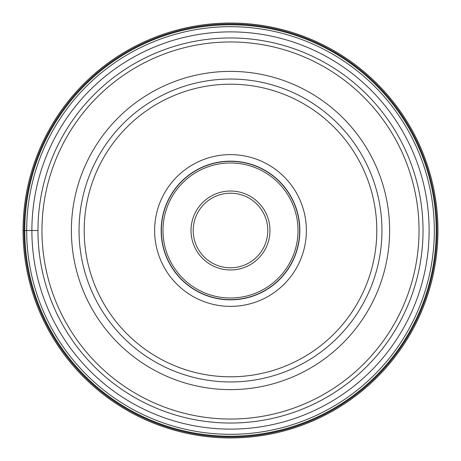 <?xml version="1.0" encoding="UTF-8"?>
<svg xmlns="http://www.w3.org/2000/svg" width="461" height="461" viewBox="0 0 461 461"><rect width="100%" height="100%" fill="white"/><g stroke="black" fill="none" stroke-linecap="round" stroke-linejoin="round"><path stroke-width="0.69" d="M23.05 230.5A207.45 207.45 0 0 0 230.5 437.95A207.45 207.45 0 0 0 437.95 230.5A207.45 207.45 0 0 0 230.5 23.05A207.45 207.45 0 0 0 23.05 230.5L24.001 230.5A206.499 206.499 0 0 1 230.5 24.001A206.499 206.499 0 0 1 436.999 230.5A206.499 206.499 0 0 1 230.5 436.999A206.499 206.499 0 0 1 24.001 230.5L24.785 230.5A205.715 205.715 0 0 0 230.5 436.215A205.715 205.715 0 0 0 436.215 230.5A205.715 205.715 0 0 0 230.5 24.785A205.715 205.715 0 0 0 24.785 230.5L26.68 230.5A203.82 203.82 0 0 1 230.5 26.68A203.82 203.82 0 0 1 434.32 230.5A203.82 203.82 0 0 1 230.5 434.32A203.82 203.82 0 0 1 26.68 230.5L31.884 230.5A198.616 198.616 0 0 0 230.5 429.116A198.616 198.616 0 0 0 429.116 230.5A198.616 198.616 0 0 0 230.5 31.884A198.616 198.616 0 0 0 31.884 230.5L37.963 230.5A192.537 192.537 0 0 0 230.5 423.037A192.537 192.537 0 0 0 423.037 230.5A192.537 192.537 0 0 0 230.5 37.963A192.537 192.537 0 0 0 37.963 230.5A192.537 192.537 0 0 1 230.5 37.963A192.537 192.537 0 0 1 423.037 230.5M193.205 230.5A37.295 37.295 0 0 1 230.54 193.205A37.295 37.295 0 0 1 267.795 230.581A37.295 37.295 0 0 1 230.46 267.795A37.295 37.295 0 0 1 193.205 230.419A37.295 37.295 0 0 1 230.54 193.205A37.295 37.295 0 0 1 267.795 230.581A37.295 37.295 0 0 1 230.46 267.795A37.295 37.295 0 0 1 193.205 230.5M161.35 230.5A69.15 69.15 0 0 1 230.5 161.35A69.15 69.15 0 0 1 299.65 230.5A69.15 69.15 0 0 1 230.5 299.65A69.15 69.15 0 0 1 161.35 230.5M299.84 230.5A69.34 69.34 0 0 1 230.5 299.84A69.34 69.34 0 0 1 161.16 230.5A69.34 69.34 0 0 1 230.5 161.16A69.34 69.34 0 0 1 299.84 230.5M306.375 230.5A75.875 75.875 0 0 1 230.5 306.375A75.875 75.875 0 0 1 154.625 230.5A75.875 75.875 0 0 1 230.5 154.625A75.875 75.875 0 0 1 306.375 230.5M84.202 230.5A146.298 146.298 0 0 0 230.442 376.798A146.298 146.298 0 0 0 376.798 230.5A146.298 146.298 0 0 0 230.558 84.202A146.298 146.298 0 0 0 84.202 230.5M79.05 230.379A151.45 151.45 0 0 0 230.442 381.95A151.45 151.45 0 0 0 381.95 230.5A151.45 151.45 0 0 0 230.558 79.05A151.45 151.45 0 0 0 79.05 230.379M41.968 230.5A188.532 188.532 0 0 1 230.5 41.968A188.532 188.532 0 0 1 419.032 230.5A188.532 188.532 0 0 1 230.5 419.032A188.532 188.532 0 0 1 41.968 230.5M191.027 230.5A39.473 39.473 0 0 1 230.54 191.027A39.473 39.473 0 0 1 269.973 230.586A39.473 39.473 0 0 1 230.46 269.973A39.473 39.473 0 0 1 191.027 230.5M298.019 230.5A67.519 67.519 0 0 0 230.5 162.981A67.519 67.519 0 0 0 162.981 230.5A67.519 67.519 0 0 0 230.5 298.019A67.519 67.519 0 0 0 298.019 230.5M389.614 230.5A159.114 159.114 0 0 0 230.5 71.386A159.114 159.114 0 0 0 71.386 230.5A159.114 159.114 0 0 0 230.5 389.614A159.114 159.114 0 0 0 389.614 230.5M79.05 230.5A151.45 151.45 0 0 0 230.442 381.95A151.45 151.45 0 0 0 381.95 230.5"/></g></svg>
